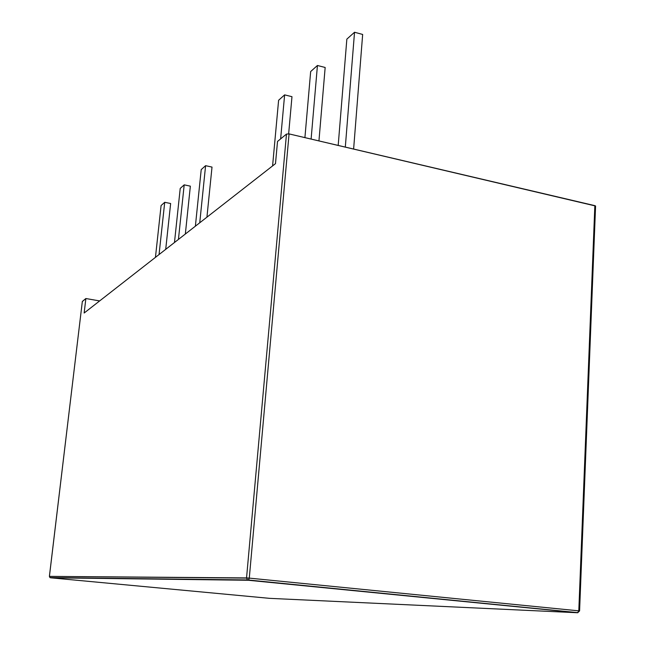 <?xml version="1.0" encoding="UTF-8"?>
<svg xmlns="http://www.w3.org/2000/svg" width="645" height="645" viewBox="0 0 645 645"><rect width="100%" height="100%" fill="white"/><g stroke="black" fill="none" stroke-linecap="round" stroke-linejoin="round"><path stroke-width="0.97" d="M209.504 579.782L206.021 579.444M84.148 313.019L85.874 298.53L99.636 300.925L85.874 298.53L84.148 313.019L275.488 163.653L84.148 313.019M269.376 598.326L50.528 577.791L248.333 580.266L577.589 612.742L269.392 598.334L577.589 612.742L247.414 579.919L246.543 577.92L286.477 134.095L289.065 133.902L594.851 205.65L578.799 610.847L579.581 610.936L577.589 612.742L578.799 610.847L249.284 578.122L289.065 133.902L595.577 206.005L594.851 205.65L578.799 610.847L249.284 578.122L289.065 133.902L286.477 134.095L277.519 141.44L275.488 163.653L277.519 141.44L286.477 134.095L246.543 577.92L249.284 578.122L248.599 580.145L50.407 577.597M50.528 577.791L269.481 598.334M49.415 576.372L49.939 577.581L49.415 576.372L82.342 301.425L49.391 576.38L246.543 577.92L247.414 579.919L248.333 580.266L249.284 578.122L49.415 576.372L82.342 301.425L85.874 298.53L82.326 301.546M164.717 202.296L159.049 254.549L164.717 202.296L170.635 203.514L165.709 249.357L170.635 203.514L164.717 202.296L161.089 205.545L155.445 257.363L161.089 205.545L164.717 202.296M185.341 234.022L190.356 186.155L185.341 234.022M178.431 239.416L184.196 184.849L190.356 186.155L184.196 184.849L178.431 239.416M174.472 242.504L180.221 188.413L184.196 184.849L180.221 188.413L174.472 242.504M212.011 167.087L206.932 217.172L212.011 167.087L205.594 165.676L199.74 222.783L205.594 165.676L212.011 167.087M195.379 226.185L201.216 169.595L205.594 165.676L201.216 169.595L195.379 226.185M284.622 94.871L280.631 138.893L284.622 94.871L291.975 96.686L288.646 133.821L291.975 96.686L284.622 94.871L278.608 100.265L272.585 165.918L278.608 100.265L284.622 94.871M325.161 67.475L318.944 140.916L325.161 67.475L317.437 65.484L325.161 67.475M311.108 139.078L317.437 65.484L311.108 139.078M310.664 71.547L304.916 137.627L310.664 71.547L317.437 65.484L310.664 71.547M354.532 32.25L345.309 147.1L354.532 32.25L362.659 34.451L353.621 149.051L362.659 34.451L354.532 32.25L346.849 39.127L338.19 145.431L346.849 39.127L354.532 32.25M595.577 206.005L579.581 610.936M577.96 612.653L247.438 579.936L49.955 577.589L49.391 576.38"/></g></svg>
